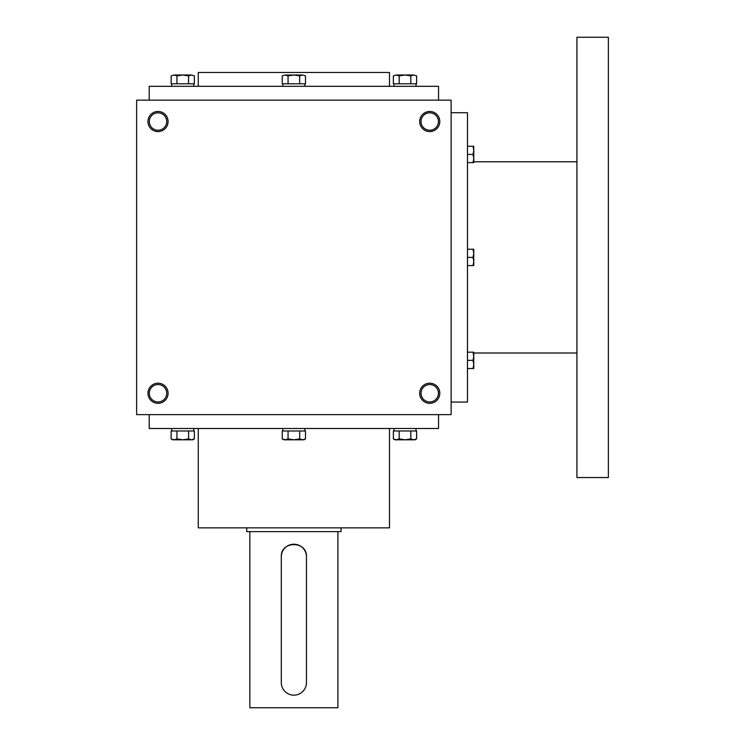 <?xml version="1.0" encoding="UTF-8"?>
<svg xmlns="http://www.w3.org/2000/svg" width="745" height="745" viewBox="0 0 745 745"><rect width="100%" height="100%" fill="white"/><g stroke="black" fill="none" stroke-linecap="round" stroke-linejoin="round"><path stroke-width="1.12" d="M451.125 100.147L136.633 100.147L136.633 414.639L451.125 414.639L451.125 100.147M168.081 393.258A10.067 10.067 0 0 0 152.986 384.541A10.067 10.067 0 0 0 152.986 401.974A10.067 10.067 0 0 0 168.081 393.258M147.948 121.537A10.067 10.067 0 0 1 163.043 112.821A10.067 10.067 0 0 1 163.043 130.254A10.067 10.067 0 0 1 147.948 121.537M439.801 393.258A10.067 10.067 0 0 0 424.706 384.541A10.067 10.067 0 0 0 424.706 401.974A10.067 10.067 0 0 0 439.801 393.258M419.677 121.537A10.067 10.067 0 0 1 434.773 112.821A10.067 10.067 0 0 1 434.773 130.254A10.067 10.067 0 0 1 419.677 121.537M149.214 100.147L149.214 86.308L438.544 86.308L438.544 100.147M198.272 86.308L198.272 72.47L389.486 72.47L389.486 86.308M198.272 428.477L198.272 527.86L389.486 527.86L389.486 428.477M149.214 414.639L149.214 428.477L438.544 428.477L438.544 414.639M421.037 121.537A8.698 8.698 0 0 1 434.093 113.994A8.698 8.698 0 0 1 434.093 129.071A8.698 8.698 0 0 1 421.037 121.537M438.442 393.258A8.698 8.698 0 0 0 425.386 385.724A8.698 8.698 0 0 0 425.386 400.791A8.698 8.698 0 0 0 438.442 393.258M149.317 121.537A8.698 8.698 0 0 1 162.363 113.994A8.698 8.698 0 0 1 162.363 129.071A8.698 8.698 0 0 1 149.317 121.537M166.722 393.258A8.698 8.698 0 0 0 153.666 385.724A8.698 8.698 0 0 0 153.666 400.791A8.698 8.698 0 0 0 166.722 393.258M451.125 112.728L467.478 112.728L467.478 402.058L451.125 402.058M576.919 161.786L473.764 161.786M576.919 37.25L576.919 477.545L608.367 477.545L608.367 37.25L576.919 37.25M473.038 265.574L473.764 261.486L473.038 257.397L473.764 253.309L473.038 249.221L473.764 249.221L473.764 265.574L467.478 265.574M473.038 249.221L467.478 249.221M473.038 257.397L467.478 257.397M473.038 368.524L473.764 364.435L473.038 360.347L473.764 356.259L473.038 352.171L473.764 352.171L473.764 368.524L467.478 368.524M473.038 352.171L467.478 352.171M473.038 360.347L467.478 360.347M473.038 162.624L473.764 158.536L473.038 154.448L473.764 150.36L473.038 146.262L473.764 146.262L473.764 162.624L467.478 162.624M473.038 146.262L467.478 146.262M473.038 154.448L467.478 154.448M282.253 75.888L285.158 74.994L282.253 75.888L282.253 83.794L305.497 83.794L305.497 75.888L302.591 74.994L305.497 75.888M285.158 74.994L302.591 74.994L299.686 75.888L293.875 74.994L288.064 75.888L285.158 74.994M288.064 83.794L288.064 75.888M299.686 83.794L299.686 75.888M282.867 83.794L282.867 86.308M393.379 75.888L396.284 74.994L393.379 75.888L393.379 83.794L416.623 83.794L416.623 75.888L413.717 74.994L416.623 75.888M396.284 74.994L413.717 74.994L410.812 75.888L405.001 74.994L399.19 75.888L396.284 74.994M399.19 83.794L399.19 75.888M410.812 83.794L410.812 75.888M393.993 83.794L393.993 86.308M171.136 75.888L174.041 74.994L171.136 75.888L171.136 83.794L194.37 83.794L194.37 75.888L191.465 74.994L194.37 75.888M174.041 74.994L191.465 74.994L188.569 75.888L182.758 74.994L176.947 75.888L174.041 74.994M176.947 83.794L176.947 75.888M188.569 83.794L188.569 75.888M171.75 83.794L171.75 86.308M299.686 438.898L302.591 439.801L305.497 438.898L305.497 430.992L299.686 430.992L299.686 438.898L293.875 439.801L283.817 439.801L282.253 438.898L285.158 439.801L288.064 438.898L293.875 439.801L303.941 439.801L305.497 438.898M299.686 430.992L282.253 430.992L282.253 438.898M288.064 430.992L288.064 438.898M282.867 430.992L282.867 428.477M410.812 438.898L413.717 439.801L416.623 438.898L416.623 430.992L410.812 430.992L410.812 438.898L405.001 439.801L394.934 439.801L393.379 438.898L396.284 439.801L399.19 438.898L405.001 439.801L415.067 439.801L416.623 438.898M410.812 430.992L393.379 430.992L393.379 438.898M399.19 430.992L399.19 438.898M393.993 430.992L393.993 428.477M188.569 438.898L191.465 439.801L194.37 438.898L194.37 430.992L188.569 430.992L188.569 438.898L182.758 439.801L172.691 439.801L171.136 438.898L174.041 439.801L176.947 438.898L182.758 439.801L192.815 439.801L194.37 438.898M188.569 430.992L171.136 430.992L171.136 438.898M176.947 430.992L176.947 438.898M171.75 430.992L171.75 428.477M306.456 682.588L306.456 556.794A12.581 12.581 0 0 0 293.875 544.213A12.581 12.581 0 0 0 281.293 556.794L281.293 682.588A12.581 12.581 0 0 0 293.875 695.169A12.581 12.581 0 0 0 306.456 682.588L306.214 685.055M341.052 527.86L341.052 531.632L246.707 531.632L246.707 527.86M281.293 556.794C280.511 540.581 307.229 540.544 306.456 556.794M337.904 531.632L337.904 707.75L249.845 707.75L249.845 531.632M576.919 353L473.764 353M304.882 83.794L304.882 86.308M416.008 83.794L416.008 86.308M193.765 83.794L193.765 86.308M304.882 430.992L304.882 428.477M416.008 430.992L416.008 428.477M193.765 430.992L193.765 428.477"/></g></svg>
